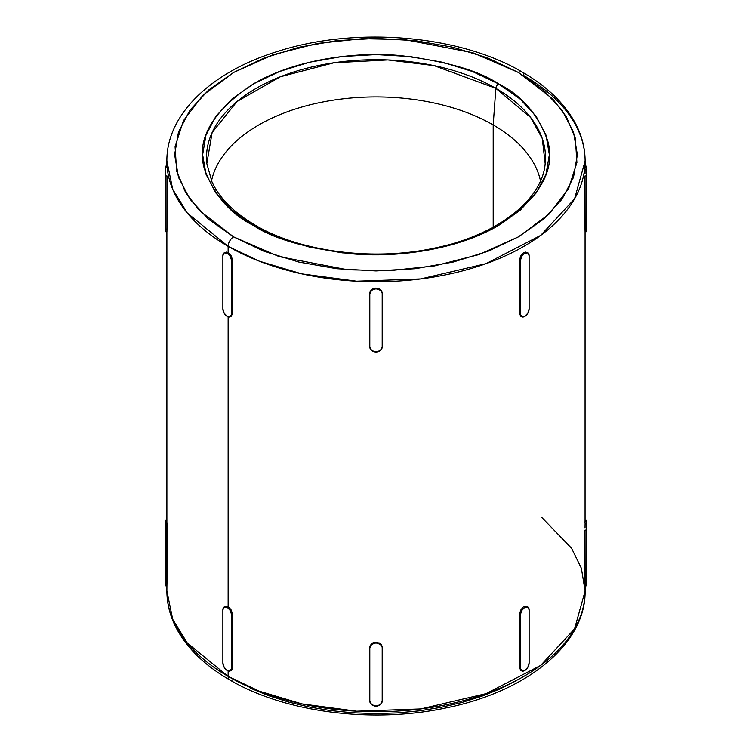 <?xml version="1.0" encoding="UTF-8"?>
<svg xmlns="http://www.w3.org/2000/svg" width="752" height="752" viewBox="0 0 752 752"><rect width="100%" height="100%" fill="white"/><g stroke="black" fill="none" stroke-linecap="round" stroke-linejoin="round"><path stroke-width="1.13" d="M541.741 517.395L571.567 548.264L581.362 568.258L585.112 591.006L574.556 628.888L540.65 665.435L486.046 693.664L420.725 708.948L356.627 711.223L301.872 703.9L259.299 691.191L228.138 676.377A7.746 4.474 120 0 0 229.736 679.921A7.746 4.474 -60 0 1 228.138 676.377A209.112 120.734 0 0 0 456.022 702.547A209.112 120.734 0 0 0 585.112 591.006C585.864 644.408 526.259 692.028 445.381 708.064C372.071 723.678 284.942 712.445 229.736 679.921C204.939 665.576 187.163 648.365 176.4 628.268C170.093 616.236 166.925 603.809 166.888 591.006A209.112 120.734 0 0 0 228.138 676.377L228.138 670.963L228.138 676.377L187.304 643.035L172.716 619.31L166.888 591.006L166.925 585.817M224.162 252.888L226.465 252.099L228.138 252.681L228.138 246.365A7.746 4.474 -60 0 1 233.609 236.88L199.44 210.569L185.612 192.54L176.654 171.108L175.094 146.781L183.356 120.818L202.946 95.222L233.609 72.465L273.042 54.755L317.372 43.447L362.342 38.681L404.482 39.574L472.82 52.734L518.391 72.465L487.879 57.998L453.061 47.263L415.283 40.646L376 38.408L336.717 40.646L298.939 47.263L264.121 57.998L233.609 72.465L208.567 90.08L189.955 110.177L178.497 131.985L174.633 154.668L178.497 177.35L189.955 199.158L208.567 219.255L233.609 236.88L264.121 251.337L298.939 262.081L336.717 268.69L376 270.927L415.283 268.69L453.061 262.081L487.879 251.337L518.391 236.88L543.433 219.255L562.045 199.158L573.503 177.35L577.367 154.668L573.503 131.985L562.045 110.177L543.433 90.08L518.391 72.465A7.746 4.474 -60 0 1 522.264 72.079A7.746 4.474 120 0 0 518.391 72.465L552.56 98.766L566.388 116.795L575.346 138.227L576.906 162.554L568.644 188.517L549.054 214.113L518.391 236.88L478.958 254.58L434.628 265.888L389.658 270.664L347.518 269.761L279.18 256.611L233.609 236.88A7.746 4.474 120 0 0 228.138 246.365L259.299 261.17L301.872 273.888L356.627 281.201L420.725 278.926L486.046 263.651L540.65 235.414L574.556 198.876L585.112 160.994A209.112 120.734 180 0 1 456.022 272.534A209.112 120.734 180 0 1 228.138 246.365L228.138 252.681L231.268 255.934L232.584 260.239L232.584 313.358L231.268 316.207L232.584 313.358L231.635 313.904L231.635 260.784L232.584 260.239L232.584 313.358L231.635 313.904L230.356 316.733L227.254 316.432L224.162 313.161L222.874 308.837L222.874 255.718L224.162 252.888L227.254 253.189L230.356 256.46L231.635 260.784L231.635 313.904A6.195 3.581 60 0 1 230.356 316.733A6.195 3.581 60 0 1 227.254 316.432A6.195 3.581 60 0 1 222.874 308.837L222.874 255.718A6.195 3.581 60 0 1 224.162 252.888A6.195 3.581 60 0 1 227.254 253.189A6.195 3.581 60 0 1 231.635 260.784L232.584 260.239L230.441 254.74M206.828 163.607L212.139 132.512L237.012 101.539L280.346 76.77L334.142 62.726L387.872 59.934L434.017 65.603L495.85 88.36A3.873 2.237 -60 0 1 498.585 83.895C478.911 70.65 446.218 61.213 400.515 55.592C355.386 51.249 294.549 59.596 253.415 83.895C212.271 111.052 195.924 139.355 204.384 168.824C214.132 195.21 230.479 214.085 253.415 225.44L231.86 210.278L215.843 192.973L205.973 174.191L202.645 154.668L205.973 135.144L215.843 116.363L231.86 99.067L253.415 83.895L279.688 71.449L309.664 62.2L342.179 56.503L376 54.586L409.821 56.503L442.336 62.2L472.312 71.449L498.585 83.895L520.14 99.067L536.157 116.363L546.027 135.144L549.355 154.668L546.027 174.191L536.157 192.973L520.14 210.278L498.585 225.44L472.312 237.886L442.336 247.135L409.821 252.832L376 254.759L342.179 252.832L309.664 247.135L279.688 237.886L253.415 225.44A3.873 2.237 -60 0 1 255.351 225.243A3.873 2.237 120 0 0 253.415 225.44C273.089 238.685 305.782 248.122 351.485 253.753C396.614 258.086 457.451 249.749 498.585 225.44C539.729 198.293 556.076 169.98 547.616 140.511C537.868 114.125 521.521 95.25 498.585 83.895A3.873 2.237 120 0 0 495.85 88.36L530.668 117.519L542.277 138.565L545.172 163.607C542.324 199.571 497.946 234.925 435.972 247.775C374.881 261.48 300.8 252.146 255.351 225.252C234.088 212.797 219.64 198.368 211.998 181.956L206.828 163.607A169.501 97.863 180 0 1 306.318 68.347A169.501 97.863 180 0 1 495.85 88.36L493.199 124.945A165.741 95.692 0 0 0 322.1 102.122A165.741 95.692 0 0 0 211.509 180.875A165.741 95.692 180 0 1 322.1 102.122A165.741 95.692 180 0 1 493.199 124.945L493.199 227.179L493.199 124.945A165.741 95.692 180 0 1 540.491 180.875A165.741 95.692 0 0 0 493.199 124.945L495.85 88.36A169.501 97.863 180 0 1 545.172 163.607M232.236 669.233L231.268 670.342L232.584 667.485L232.236 669.233M224.162 607.014L226.465 606.225L228.138 606.817L228.138 316.836L228.138 606.817L227.254 607.325A6.195 3.581 60 0 1 231.635 614.91L232.584 614.365L232.584 667.485L231.635 668.03L231.635 614.91L232.584 614.365L232.584 667.485L231.635 668.03L230.356 670.869L227.254 670.558L224.162 667.287L222.874 662.973L222.874 609.853L224.162 607.014L227.254 607.325L230.356 610.596L231.635 614.91L231.635 668.03A6.195 3.581 60 0 1 230.356 670.869A6.195 3.581 60 0 1 227.254 670.558A6.195 3.581 60 0 1 222.874 662.973L222.874 609.853A6.195 3.581 60 0 1 224.162 607.014A6.195 3.581 60 0 1 227.254 607.325L228.138 606.817L231.268 610.069L232.584 614.365L230.441 608.876M523.862 75.623A209.112 120.734 180 0 1 585.112 160.994C585.075 148.341 581.982 136.065 575.825 124.155C565.1 103.889 547.249 86.527 522.264 72.079A7.746 4.474 -60 0 1 523.862 75.623M381.725 645.254L382.195 647.181L380.38 643.627L381.725 645.254M373.077 642.763L371.62 643.637L369.805 647.181L369.805 701.071A6.195 5.057 -0 0 0 376 706.128A6.195 5.057 -0 0 0 382.195 701.071L382.195 647.951L382.195 701.071L380.38 704.652L376 706.128L371.62 704.652L369.805 701.071L369.805 647.181L370.275 645.254L373.622 642.556L376 642.18L380.38 643.627L378.923 642.763M381.725 291.118L382.195 293.054L380.38 289.501L381.725 291.118M373.077 288.636L371.62 289.501L369.805 293.054L369.805 346.945A6.195 5.057 -0 0 0 376 352.002A6.195 5.057 -0 0 0 382.195 346.945L382.195 293.825L382.195 346.945L380.38 350.517L376 352.002L371.62 350.517L369.805 346.945L369.805 293.054L370.275 291.127L373.622 288.43L376 288.044L380.38 289.501L378.923 288.636M525.535 606.225L527.838 607.014L529.126 609.853L529.126 662.973L529.126 609.853A6.195 3.581 -60 0 0 527.838 607.014L524.746 607.325L523.862 606.817L525.535 606.225M521.55 608.876L519.416 614.365L520.365 614.91L520.365 668.03A6.195 3.581 -60 0 0 521.644 670.869A6.195 3.581 -60 0 0 524.746 670.558A6.195 3.581 -60 0 0 529.126 662.973L527.838 667.287L524.746 670.558L521.644 670.869L520.365 668.03L519.416 667.485L520.365 668.03L520.365 614.91L519.416 614.365L519.416 667.485L520.732 670.342L519.416 667.485L519.416 614.365L520.732 610.069L522.913 607.484M525.535 252.099L527.838 252.888L529.126 255.718L529.126 308.837L529.126 255.718A6.195 3.581 -60 0 0 527.838 252.888L524.746 253.189L523.862 252.681L525.535 252.099M521.55 254.749L519.416 260.239L520.365 260.784L520.365 313.904A6.195 3.581 -60 0 0 521.644 316.733A6.195 3.581 -60 0 0 524.746 316.432A6.195 3.581 -60 0 0 529.126 308.837L527.838 313.161L524.746 316.432L521.644 316.733L520.365 313.904L519.416 313.358L520.365 313.904L520.365 260.784L519.416 260.239L519.416 313.358L520.732 316.216L519.416 313.358L519.416 260.239L520.732 255.943L522.913 253.349M585.103 523.204L585.065 525.46L585.103 523.204M585.037 527.876L585.065 525.46L585.037 527.876M585.112 584.68L585.018 530.085L585.018 583.204L586.353 583.204L586.353 530.085L585.018 530.085L586.353 530.085L586.353 520.403M585.103 169.078L585.065 171.334L585.103 169.078M585.037 173.74L585.065 171.334L585.037 173.74M585.112 230.554L585.018 175.949L585.018 229.069L586.353 229.069L586.353 175.949L585.018 175.949L586.353 175.949L586.353 166.267M250.322 688.165L268.596 695.675L288.195 701.954L308.884 706.946L330.41 710.574L352.491 712.793L374.872 713.592L397.263 712.943L419.4 710.856L440.992 707.369L461.775 702.518L481.496 696.361L499.911 688.973L516.784 680.457M228.138 246.365A209.112 120.734 180 0 1 166.888 160.994L172.716 189.288L187.304 213.023L228.138 246.365M165.647 166.267L165.647 175.949L166.982 175.949L166.935 231.597L166.982 229.069L165.647 229.069L165.647 175.949L166.982 175.949L166.982 229.069L165.647 229.069L165.647 231.597M166.925 231.682L165.647 231.691L165.647 167.32L166.888 167.32L165.647 167.32L165.647 166.183L166.897 166.333M165.647 520.403L165.647 521.446L166.888 521.446L166.897 585.667M166.935 585.742L166.982 583.204L165.647 583.204L165.647 530.085L166.982 530.085L166.982 583.204L165.647 583.204L165.647 585.733M166.916 520.309L165.647 520.309L165.647 585.817L166.916 585.817M369.805 647.951A6.195 5.057 -0 0 1 376 642.894L371.62 644.37L369.805 647.951L369.805 700.3M382.195 647.951A6.195 5.057 -0 0 0 376 642.894L376 642.18L376 642.894L380.38 644.37L382.195 647.181L382.195 700.3M369.805 293.825A6.195 5.057 -0 0 1 376 288.759L371.62 290.244L369.805 293.825L369.805 346.174M382.195 293.825A6.195 5.057 -0 0 0 376 288.759L376 288.044L376 288.759L380.38 290.244L382.195 293.054L382.195 346.174M523.862 606.817L524.746 607.325A6.195 3.581 -60 0 0 520.365 614.91L521.644 610.596L524.746 607.325A6.195 3.581 -60 0 1 527.838 607.014M523.862 252.681L524.746 253.189A6.195 3.581 -60 0 0 520.365 260.784L521.644 256.46L524.746 253.189A6.195 3.581 -60 0 1 527.838 252.888M586.353 585.667L586.353 521.446L585.112 521.446L586.353 521.446L586.353 520.309L585.065 520.403L585.075 231.682M586.353 231.541L586.353 167.32L585.112 167.32L586.353 167.32L586.353 166.183L585.084 166.183L585.112 167.32L585.112 160.994M231.268 316.207L230.356 316.733M229.078 253.349L228.138 252.681L227.254 253.189L228.138 252.681M377.664 288.232L374.327 288.232M520.732 316.207L521.644 316.733M585.018 168.796L585.065 166.267M585.084 231.691L586.353 231.691L586.353 229.069L585.018 229.069L585.065 231.597M166.888 231.691L166.888 521.446L165.647 521.446L165.647 530.085L166.982 530.085L166.982 522.931M229.078 607.475L228.138 606.817M231.268 670.342L230.356 670.869M377.664 642.358L374.327 642.358M520.732 670.342L521.644 670.869M585.018 522.931L585.065 520.403M585.075 585.817L586.353 585.817L586.353 583.204L585.018 583.204L585.065 585.733M255.351 225.243A3.873 2.237 -60 0 1 256.15 226.747M233.609 679.535A7.746 4.474 -60 0 1 229.736 679.921M585.112 591.006L585.112 585.817M522.264 72.079C459.754 34.959 356.016 26.235 278.231 51.239C211.838 71.402 166.427 114.248 166.888 160.994L166.888 167.32"/></g></svg>
